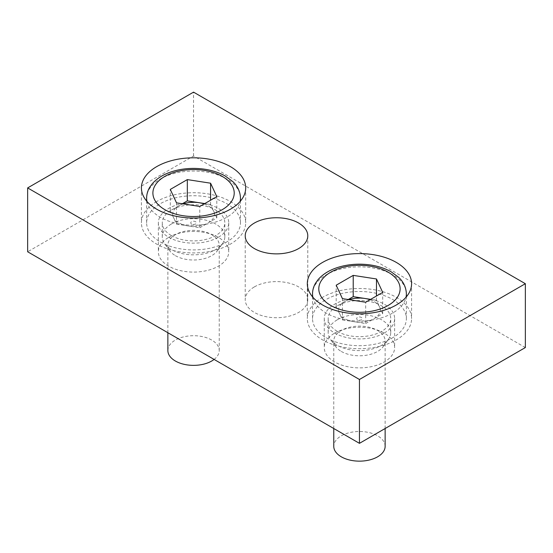 <?xml version="1.0" encoding="UTF-8"?>
<svg xmlns="http://www.w3.org/2000/svg" width="553" height="553" viewBox="0 0 553 553"><rect width="100%" height="100%" fill="white"/><g stroke="black" fill="none" stroke-linecap="round" stroke-linejoin="round"><path stroke-width="0.41" stroke-dasharray="2.77 2.07" d="M175.391 255.659A25.687 14.827 0 0 0 217.267 250.875A25.687 14.827 0 0 0 219.237 245.173A25.687 14.827 0 0 0 203.38 231.472A25.687 14.827 0 0 0 175.391 234.686A25.687 14.827 0 0 0 167.863 245.173A25.687 14.827 0 0 0 169.833 250.875A25.687 14.827 0 0 0 175.391 255.659M214.108 359.422A25.687 14.827 0 0 0 219.237 350.54A25.687 14.827 0 0 0 203.38 336.839A25.687 14.827 0 0 0 175.391 340.054A25.687 14.827 0 0 0 167.863 350.54M171.43 223.993A31.279 18.062 180 0 1 205.522 220.08A31.279 18.062 180 0 1 224.829 236.767A31.279 18.062 180 0 1 222.43 243.707A31.279 18.062 180 0 1 171.43 249.534A31.279 18.062 180 0 1 164.67 243.707A31.279 18.062 180 0 1 162.271 236.767A31.279 18.062 180 0 1 171.43 223.993M171.43 235.599A31.279 18.062 0 0 0 205.522 239.511A31.279 18.062 0 0 0 224.829 222.824A31.279 18.062 0 0 0 193.55 204.769A31.279 18.062 0 0 0 162.271 222.824A31.279 18.062 0 0 0 171.43 235.599M160.37 241.986A46.922 27.09 0 0 0 211.509 247.855A46.922 27.09 0 0 0 240.472 222.824A46.922 27.09 0 0 0 193.55 195.734A46.922 27.09 0 0 0 146.628 222.824A46.922 27.09 0 0 0 160.37 241.986M182.338 203.76L170.289 210.714L170.289 189.43M170.289 210.714L176.525 224.145L176.525 202.861M176.525 224.145L199.785 227.739L199.785 206.456M199.785 227.739L216.811 217.91L216.811 196.626M216.811 217.91L210.575 204.479L210.575 200.221M210.575 204.479L204.762 203.58M204.14 203.939A20.855 12.042 180 0 1 213.693 211.198A20.855 12.042 180 0 1 208.294 222.824A20.855 12.042 180 0 1 188.151 225.942A20.855 12.042 180 0 1 178.806 222.824A20.855 12.042 180 0 1 173.407 217.426A20.855 12.042 180 0 1 178.806 205.799A20.855 12.042 180 0 1 183.133 203.884M191.573 223.965A2.793 1.611 180 0 1 192.824 221.269A2.793 1.611 180 0 1 196.246 223.246A2.793 1.611 180 0 1 191.573 223.965M341.291 351.445A25.687 14.827 0 0 0 383.167 346.655A25.687 14.827 0 0 0 385.137 340.959A25.687 14.827 0 0 0 369.28 327.258A25.687 14.827 0 0 0 341.291 330.473A25.687 14.827 0 0 0 333.763 340.959A25.687 14.827 0 0 0 335.733 346.655A25.687 14.827 0 0 0 341.291 351.445M385.137 446.319A25.687 14.827 0 0 0 369.28 432.619A25.687 14.827 0 0 0 341.291 435.833A25.687 14.827 0 0 0 333.763 446.319M337.33 319.779A31.279 18.062 180 0 1 371.422 315.86A31.279 18.062 180 0 1 390.729 332.547A31.279 18.062 180 0 1 388.33 339.487A31.279 18.062 180 0 1 337.33 345.321A31.279 18.062 180 0 1 330.57 339.487A31.279 18.062 180 0 1 328.171 332.547A31.279 18.062 180 0 1 337.33 319.779M337.33 331.378A31.279 18.062 0 0 0 371.422 335.291A31.279 18.062 0 0 0 390.729 318.611A31.279 18.062 0 0 0 359.45 300.549A31.279 18.062 0 0 0 328.171 318.611A31.279 18.062 0 0 0 337.33 331.378M326.27 337.765A46.922 27.09 0 0 0 377.409 343.634A46.922 27.09 0 0 0 406.372 318.611A46.922 27.09 0 0 0 359.45 291.514A46.922 27.09 0 0 0 312.528 318.611A46.922 27.09 0 0 0 326.27 337.765M348.238 299.539L336.189 306.493L336.189 285.21M336.189 306.493L342.425 319.924L342.425 298.641M342.425 319.924L365.685 323.526L365.685 302.235M365.685 323.526L382.711 313.689L382.711 292.406M382.711 313.689L376.475 300.265L376.475 296.007M376.475 300.265L370.662 299.36M370.04 299.719A20.855 12.042 180 0 1 379.593 306.977A20.855 12.042 180 0 1 374.194 318.611A20.855 12.042 180 0 1 354.051 321.722A20.855 12.042 180 0 1 344.706 318.611A20.855 12.042 180 0 1 339.307 313.212A20.855 12.042 180 0 1 344.706 301.579A20.855 12.042 180 0 1 349.033 299.664M357.473 319.752A2.793 1.611 180 0 1 358.724 317.049A2.793 1.611 180 0 1 362.146 319.026A2.793 1.611 180 0 1 357.473 319.752M525.35 347.554L193.55 155.994L27.65 251.774M334.565 333.189A35.192 20.316 180 0 1 372.916 328.786A35.192 20.316 180 0 1 394.642 347.554A35.192 20.316 180 0 1 359.45 367.876A35.192 20.316 180 0 1 324.258 347.554A35.192 20.316 180 0 1 334.565 333.189M168.665 237.41A35.192 20.316 180 0 1 207.016 233A35.192 20.316 180 0 1 228.742 251.774A35.192 20.316 180 0 1 193.55 272.09A35.192 20.316 180 0 1 158.358 251.774A35.192 20.316 180 0 1 168.665 237.41M254.38 286.896A31.279 18.062 180 0 1 288.472 282.977A31.279 18.062 180 0 1 307.779 299.664A31.279 18.062 180 0 1 276.5 317.726A31.279 18.062 180 0 1 245.221 299.664A31.279 18.062 180 0 1 254.38 286.896M193.55 155.994L193.55 92.137M322.586 297.32A52.134 30.104 0 0 0 307.316 318.611A52.134 30.104 0 0 0 359.45 348.708A52.134 30.104 0 0 0 411.584 318.611A52.134 30.104 0 0 0 379.399 290.795A52.134 30.104 0 0 0 322.586 297.32M384.335 332.975A35.192 20.316 0 0 0 394.642 318.611A35.192 20.316 0 0 0 372.916 299.837A35.192 20.316 0 0 0 334.565 304.24A35.192 20.316 0 0 0 324.258 318.611A35.192 20.316 0 0 0 345.984 337.378A35.192 20.316 0 0 0 384.335 332.975M156.686 201.541A52.134 30.104 0 0 0 141.416 222.824A52.134 30.104 0 0 0 193.55 252.928A52.134 30.104 0 0 0 245.684 222.824A52.134 30.104 0 0 0 213.499 195.015A52.134 30.104 0 0 0 156.686 201.541M218.435 237.196A35.192 20.316 0 0 0 228.742 222.824A35.192 20.316 0 0 0 207.016 204.057A35.192 20.316 0 0 0 168.665 208.46A35.192 20.316 0 0 0 158.358 222.824A35.192 20.316 0 0 0 180.084 241.599A35.192 20.316 0 0 0 218.435 237.196M146.98 201.451A46.922 27.09 0 0 0 160.37 217.294A46.922 27.09 0 0 0 208.813 223.751A46.922 27.09 0 0 0 240.12 201.451M240.472 198.133A46.922 27.09 0 0 0 193.55 171.043A46.922 27.09 0 0 0 146.628 198.133M312.88 297.231A46.922 27.09 0 0 0 326.27 313.074A46.922 27.09 0 0 0 374.713 319.537A46.922 27.09 0 0 0 406.02 297.231M406.372 293.92A46.922 27.09 0 0 0 359.45 266.829A46.922 27.09 0 0 0 312.528 293.92M219.237 350.54L219.237 245.173M167.863 332.726L167.863 245.173M217.267 250.875L222.43 243.707M169.833 250.875L164.67 243.707M224.829 236.767L224.829 222.824M162.271 236.767L162.271 222.824M240.472 222.824L240.472 201.036M146.628 222.824L146.628 201.036M385.137 428.506L385.137 340.959M333.763 428.506L333.763 340.959M383.167 346.655L388.33 339.487M335.733 346.655L330.57 339.487M390.729 332.547L390.729 318.611M328.171 332.547L328.171 318.611M406.372 318.611L406.372 296.823M312.528 318.611L312.528 296.823M307.316 283.703L307.316 318.611M411.584 283.703L411.584 318.611M324.258 318.611L324.258 347.554M394.642 318.611L394.642 347.554M141.416 187.916L141.416 222.824M245.684 187.916L245.684 222.824M158.358 222.824L158.358 251.774M228.742 222.824L228.742 251.774M245.221 235.806L245.221 299.664M307.779 235.806L307.779 299.664"/><path stroke-width="0.83" d="M167.863 332.726L167.863 350.54A25.687 14.827 0 0 0 175.391 361.026A25.687 14.827 0 0 0 214.108 359.422M187.315 179.601L170.289 189.43L176.525 202.861L199.785 206.456L216.811 196.626L210.575 183.195L187.315 179.601L187.315 200.884L182.338 203.76M210.575 200.221L210.575 183.195M204.762 203.58L187.315 200.884M183.133 203.884A20.855 12.042 180 0 1 198.949 202.681A20.855 12.042 180 0 1 204.14 203.939M333.763 428.506L333.763 446.319A25.687 14.827 0 0 0 341.291 456.806A25.687 14.827 0 0 0 369.28 460.02A25.687 14.827 0 0 0 385.137 446.319L385.137 428.506M353.215 275.38L336.189 285.21L342.425 298.641L365.685 302.235L382.711 292.406L376.475 278.975L353.215 275.38L353.215 296.664L348.238 299.539M376.475 296.007L376.475 278.975M370.662 299.36L353.215 296.664M349.033 299.664A20.855 12.042 180 0 1 364.849 298.461A20.855 12.042 180 0 1 370.04 299.719M27.65 187.916L27.65 251.774L359.45 443.34L525.35 347.554L525.35 283.703L193.55 92.137L27.65 187.916L359.45 379.482L525.35 283.703M396.314 304.986A52.134 30.104 0 0 0 411.584 283.703A52.134 30.104 0 0 0 379.399 255.887A52.134 30.104 0 0 0 322.586 262.412A52.134 30.104 0 0 0 307.316 283.703A52.134 30.104 0 0 0 339.501 311.512A52.134 30.104 0 0 0 396.314 304.986M230.414 209.207A52.134 30.104 0 0 0 245.684 187.916A52.134 30.104 0 0 0 213.499 160.107A52.134 30.104 0 0 0 156.686 166.633A52.134 30.104 0 0 0 141.416 187.916A52.134 30.104 0 0 0 173.601 215.725A52.134 30.104 0 0 0 230.414 209.207M298.62 248.58A31.279 18.062 0 0 0 307.779 235.806A31.279 18.062 0 0 0 288.472 219.126A31.279 18.062 0 0 0 254.38 223.039A31.279 18.062 0 0 0 245.221 235.806A31.279 18.062 0 0 0 264.528 252.493A31.279 18.062 0 0 0 298.62 248.58M359.45 443.34L359.45 379.482M240.12 201.451A46.922 27.09 0 0 0 240.472 198.133C240.223 189.942 235.965 184.543 232.82 181.605L225.064 175.902C216.112 171.001 205.695 168.506 193.799 168.402C186.644 168.388 179.836 169.322 173.366 171.202C164.227 173.87 157.142 178.114 152.11 183.935L149.614 187.474C147.651 190.826 146.656 194.38 146.628 198.133A46.922 27.09 0 0 0 146.98 201.451M164.794 209.628A40.666 23.482 0 0 0 232.834 199.101A40.666 23.482 0 0 0 183.022 170.352A40.666 23.482 0 0 0 164.794 209.628M406.02 297.231A46.922 27.09 0 0 0 406.372 293.92C406.123 285.721 401.865 280.323 398.72 277.385L390.964 271.689C382.012 266.788 371.595 264.286 359.699 264.182C352.544 264.168 345.736 265.101 339.266 266.981C330.127 269.657 323.042 273.901 318.01 279.714L315.514 283.254C313.551 286.606 312.556 290.159 312.528 293.92A46.922 27.09 0 0 0 312.88 297.231M330.694 305.408A40.666 23.482 0 0 0 398.734 294.887A40.666 23.482 0 0 0 348.922 266.131A40.666 23.482 0 0 0 330.694 305.408M240.472 201.036L240.472 198.133M146.628 201.036L146.628 198.133M406.372 296.823L406.372 293.92M312.528 296.823L312.528 293.92"/></g></svg>
